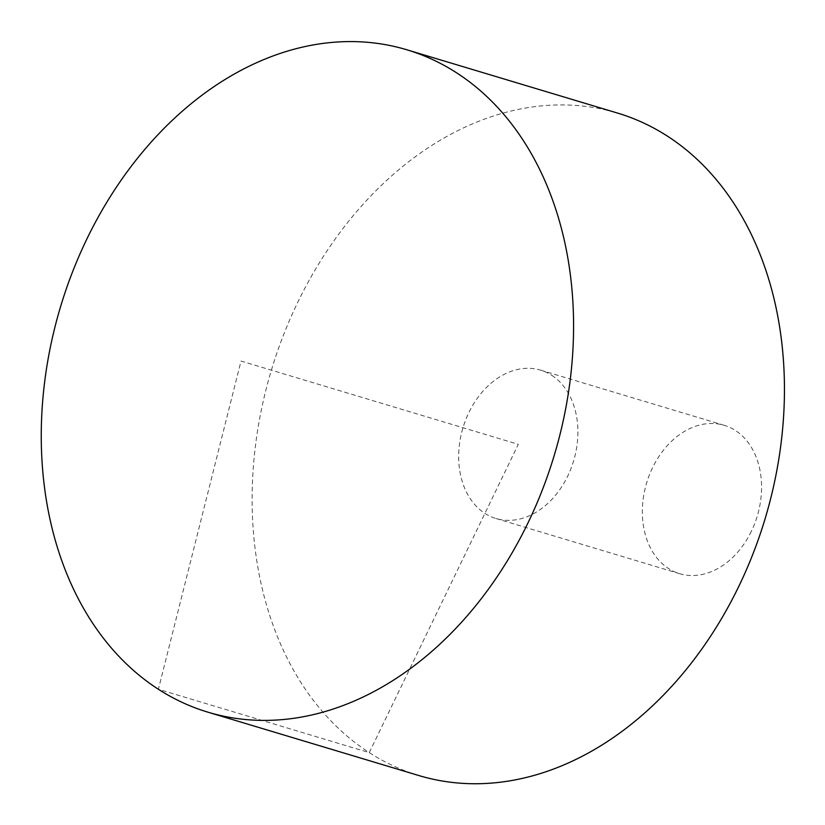 <?xml version="1.0" encoding="UTF-8"?>
<svg xmlns="http://www.w3.org/2000/svg" width="825" height="825" viewBox="0 0 825 825"><rect width="100%" height="100%" fill="white"/><g stroke="black" fill="none" stroke-linecap="round" stroke-linejoin="round"><path stroke-width="0.62" stroke-dasharray="4.12 3.09" d="M418.801 775.531A345.809 257.792 106.7 0 1 271.394 370.177A345.809 257.792 106.7 0 1 617.781 113.149M551.678 375.282A77.457 57.75 106.7 0 1 567.693 476.138A77.457 57.75 106.7 0 1 496.011 518.523A77.457 57.75 106.7 0 1 462.99 427.721A77.457 57.75 106.7 0 1 540.581 370.147A77.457 57.75 106.7 0 1 551.678 375.282M751.358 531.3A77.457 57.75 106.7 0 1 679.666 573.695A77.457 57.75 106.7 0 1 646.656 482.893A77.457 57.75 106.7 0 1 724.237 425.318A77.457 57.75 106.7 0 1 751.358 531.3M369.26 752.627L518.296 444.335L241.034 361.051L158.39 689.277L369.26 752.627M496.011 518.523L679.666 573.695M540.581 370.147L724.237 425.318"/><path stroke-width="1.24" d="M527.979 522.937A345.809 257.792 106.7 0 1 207.931 712.181A345.809 257.792 106.7 0 1 60.524 306.828A345.809 257.792 106.7 0 1 406.911 49.799A345.809 257.792 106.7 0 1 527.979 522.937M406.911 49.799L617.781 113.149A345.809 257.792 106.7 0 1 738.849 586.276A345.809 257.792 106.7 0 1 418.801 775.531L207.931 712.181"/></g></svg>
